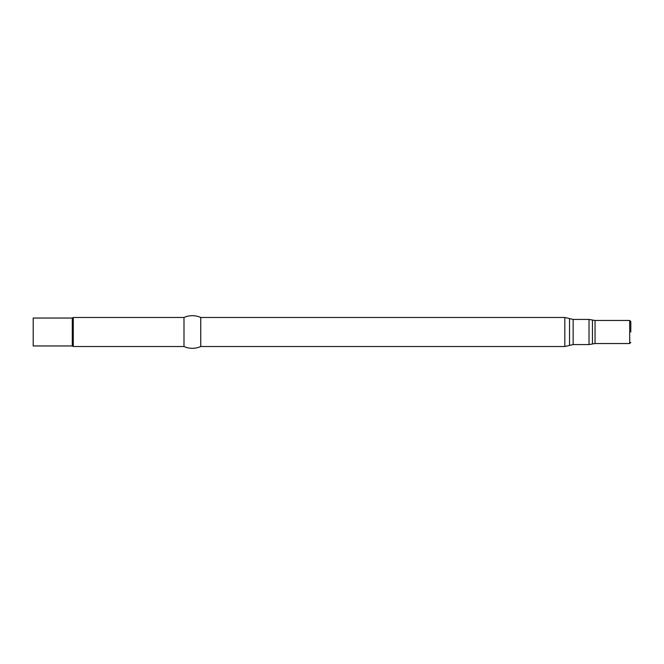 <?xml version="1.0" encoding="UTF-8"?>
<svg xmlns="http://www.w3.org/2000/svg" width="664" height="664" viewBox="0 0 664 664"><rect width="100%" height="100%" fill="white"/><g stroke="black" fill="none" stroke-linecap="round" stroke-linejoin="round"><path stroke-width="1" d="M630.8 332L630.8 321.583L630.8 332M564.815 346.525L564.815 317.475L200.752 317.475L200.752 346.525L564.815 346.525L573.14 344.566L589.018 344.566L595.052 343.537L629.679 343.537L630.8 342.416M200.752 317.475C195.166 315.068 189.58 315.068 183.994 317.475L183.994 346.525C189.58 348.932 195.166 348.932 200.752 346.525M72.293 318.039L72.293 345.961L33.2 345.961L33.2 318.039L72.293 318.039L73.264 317.475L73.264 346.525L183.994 346.525M564.815 317.475L573.14 319.434L589.018 319.434L595.052 320.463L595.052 343.537M595.052 320.463L629.679 320.463L629.679 343.537M592.454 320.023L592.454 343.977M589.018 319.434L589.018 344.566M573.14 319.434L573.14 344.566M569.538 318.587L569.538 345.413M629.679 320.463L630.8 321.583M73.264 317.475L183.994 317.475M72.293 345.961L73.264 346.525"/></g></svg>
